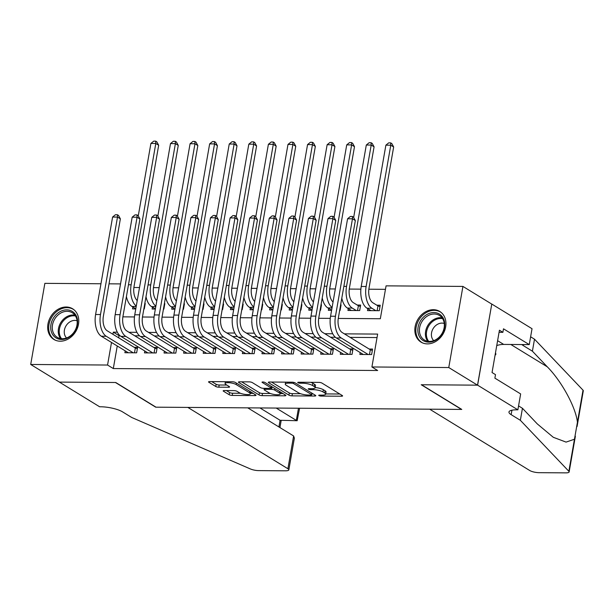 <?xml version="1.0" encoding="UTF-8"?>
<svg xmlns="http://www.w3.org/2000/svg" width="614" height="614" viewBox="0 0 614 614"><rect width="100%" height="100%" fill="white"/><g stroke="black" fill="none" stroke-linecap="round" stroke-linejoin="round"><path stroke-width="0.92" d="M318.942 395.577A1.581 0.407 -170.1 0 0 321.084 396.076L341.499 396.222A2.264 0.583 -170.1 0 0 342.597 395.923A2.264 0.583 -170.1 0 0 342.297 395.546L321.974 383.09A2.264 0.583 -170.1 0 0 318.919 382.384L298.496 382.238A1.581 0.407 -170.1 0 0 297.729 382.445A1.581 0.407 -170.1 0 0 297.943 382.714A1.581 0.407 -170.1 0 0 300.077 383.205L302.725 383.22A7.238 1.857 -170.1 0 1 312.488 385.485L314.184 386.521A7.238 1.857 -170.1 0 1 315.159 387.718A7.238 1.857 -170.1 0 1 311.643 388.693L309.003 388.67A1.581 0.407 -170.1 0 0 308.228 388.885A1.581 0.407 -170.1 0 0 308.443 389.146A1.581 0.407 -170.1 0 0 310.577 389.637L313.224 389.66A7.238 1.857 -170.1 0 1 322.987 391.916L324.683 392.952A7.238 1.857 -170.1 0 1 325.658 394.157A7.238 1.857 -170.1 0 1 322.143 395.124L319.503 395.109A1.581 0.407 -170.1 0 0 318.727 395.316A1.581 0.407 -170.1 0 0 318.942 395.577M66.22 307A17.967 14.559 121.5 0 1 72.621 308.788A17.967 14.559 121.5 0 1 77.441 328.06A17.967 14.559 121.5 0 1 60.249 341.2A17.967 14.559 121.5 0 1 53.848 339.419A17.967 14.559 121.5 0 1 49.028 320.14A17.967 14.559 121.5 0 1 66.22 307M433.369 309.694A17.967 14.559 121.5 0 1 439.77 311.475A17.967 14.559 121.5 0 1 444.597 330.754A17.967 14.559 121.5 0 1 427.405 343.894A17.967 14.559 121.5 0 1 421.004 342.105A17.967 14.559 121.5 0 1 416.177 322.834A17.967 14.559 121.5 0 1 433.369 309.694M224.271 390.542A2.264 0.583 -170.1 0 0 223.174 390.849A2.264 0.583 -170.1 0 0 223.481 391.225L229.183 394.718A2.264 0.583 -170.1 0 0 232.23 395.424L254.91 395.593A2.264 0.583 -170.1 0 0 256.015 395.286A2.264 0.583 -170.1 0 0 255.708 394.909L235.385 382.461A2.264 0.583 -170.1 0 0 232.33 381.754L209.65 381.586A2.264 0.583 -170.1 0 0 208.553 381.885A2.264 0.583 -170.1 0 0 208.86 382.261L215.744 386.482A2.264 0.583 -170.1 0 0 218.799 387.188L228.508 387.257A2.264 0.583 -170.1 0 0 229.605 386.958A2.264 0.583 -170.1 0 0 229.298 386.582L225.883 384.487A6.048 1.558 -170.1 0 1 225.069 383.489A6.048 1.558 -170.1 0 1 229.59 382.76A6.048 1.558 -170.1 0 1 236.167 384.564L249.545 392.76A6.048 1.558 -170.1 0 1 250.358 393.766A6.048 1.558 -170.1 0 1 245.838 394.487A6.048 1.558 -170.1 0 1 239.26 392.691L237.035 391.325A2.264 0.583 -170.1 0 0 233.98 390.619L224.271 390.542M517.878 409.83L477.615 385.162L421.519 384.748L461.774 409.423L429.662 409.185L529.736 470.516A6.907 1.773 -170.1 0 0 539.061 472.673L565.786 472.864A6.907 1.773 -170.1 0 0 569.14 471.936A6.907 1.773 -170.1 0 0 568.863 471.299L520.35 420.298L511.147 414.657A16.117 4.144 9.9 0 1 508.968 411.986A16.117 4.144 9.9 0 1 516.796 409.822L517.878 409.83L520.649 393.935L494.884 378.147L495.498 374.64L492.044 372.529L499.435 330.209L502.881 332.327L503.495 328.82L529.26 344.607L532.031 328.713L491.776 304.045L477.523 385.162L421.227 384.748L461.482 409.423L156.01 407.182L115.754 382.507L59.458 382.1L30.7 364.47L44.86 283.353L100.957 283.768M477.523 385.162L448.765 367.54L371.907 366.972L377.648 334.085L344.362 333.847M117.251 345.974L113.306 368.561L377.656 370.503L371.907 366.972M113.306 368.561L107.557 365.038L30.7 364.47M288.956 395.155A2.264 0.583 -170.1 0 0 292.011 395.861L314.69 396.03A2.264 0.583 -170.1 0 0 315.788 395.723A2.264 0.583 -170.1 0 0 315.481 395.347L295.157 382.898A2.264 0.583 -170.1 0 0 292.111 382.192L269.431 382.023A2.264 0.583 -170.1 0 0 268.333 382.322A2.264 0.583 -170.1 0 0 268.633 382.699L288.956 395.155L289.34 392.96A2.264 0.583 -170.1 0 0 292.394 393.666L300.622 393.727M284.804 395.807L262.124 395.639A2.264 0.583 -170.1 0 1 259.07 394.932L238.746 382.484A2.264 0.583 -170.1 0 1 238.439 382.108A2.264 0.583 -170.1 0 1 239.537 381.801L249.246 381.877A2.264 0.583 -170.1 0 1 252.3 382.583L260.543 387.634A2.264 0.583 -170.1 0 0 263.59 388.34L270.03 388.386A2.264 0.583 -170.1 0 0 271.127 388.079A2.264 0.583 -170.1 0 0 270.82 387.71L262.239 382.445A1.581 0.407 -170.1 0 1 262.032 382.184A1.581 0.407 -170.1 0 1 263.214 382A1.581 0.407 -170.1 0 1 264.933 382.468L285.594 395.132A2.264 0.583 -170.1 0 1 285.901 395.508A2.264 0.583 -170.1 0 1 284.804 395.807L284.988 394.756M143.853 308.965L144.298 308.972L145.249 303.485L144.812 303.485M163.439 309.111L163.877 309.111L164.836 303.631L164.391 303.631M183.018 309.256L183.456 309.256L184.415 303.776L183.977 303.769M202.597 309.395L203.042 309.402L203.994 303.922L203.556 303.915M222.184 309.54L222.621 309.54L223.58 304.06L223.135 304.06M241.762 309.686L242.2 309.686L243.159 304.206L242.722 304.199M261.341 309.824L261.787 309.832L262.738 304.352L262.301 304.344M280.928 309.97L281.365 309.97L282.325 304.49L281.88 304.49M300.507 310.116L300.944 310.116L301.904 304.636L301.466 304.636M320.086 310.254L320.531 310.262L321.483 304.782L321.045 304.774M339.672 310.4L340.11 310.408L341.069 304.92L340.624 304.92M348.268 308.589L347.946 310.461L359.689 310.546L360.648 305.066L357.225 305.043M360.195 352.582L359.873 354.455L371.623 354.539L372.575 349.059L369.152 349.036M340.616 352.436L340.294 354.309L352.037 354.393L352.996 348.913L349.566 348.89M321.038 352.29L320.708 354.171L332.458 354.255L333.417 348.775L329.987 348.744M301.451 352.152L301.129 354.025L312.879 354.109L313.831 348.629L310.408 348.606M281.872 352.006L281.55 353.879L293.292 353.963L294.252 348.483L290.821 348.46M262.293 351.86L261.963 353.733L273.714 353.825L274.673 348.338L271.242 348.315M242.707 351.715L242.384 353.595L254.135 353.679L255.086 348.199L251.663 348.176M223.128 351.576L222.805 353.449L234.548 353.534L235.507 348.054L232.077 348.031M203.549 351.431L203.219 353.303L214.969 353.395L215.928 347.908L212.498 347.885M183.962 351.285L183.64 353.165L195.39 353.25L196.342 347.77L192.919 347.739M164.383 351.147L164.061 353.019L175.804 353.104L176.763 347.624L173.332 347.601M144.804 351.001L144.474 352.873L156.225 352.958L157.184 347.478L153.753 347.455M377.042 337.57L350.118 337.37M335.39 337.263L330.532 337.224M315.803 337.117L310.953 337.086M296.224 336.971L291.374 336.94M276.645 336.833L271.787 336.794M257.059 336.687L252.208 336.649M237.48 336.541L232.629 336.51M217.901 336.403L213.05 336.365M198.314 336.257L193.464 336.219M178.735 336.111L173.885 336.081M159.156 335.973L154.306 335.935M139.57 335.827L134.719 335.789M119.991 335.681L119.047 335.674L118.679 337.815M125.218 350.855L124.895 352.728L136.646 352.82L137.597 347.34L134.174 347.309M385.462 289.332L368.853 289.209M360.878 289.156L349.274 289.071M335.328 288.964L329.695 288.925M315.742 288.826L310.108 288.78M296.163 288.68L290.529 288.634M276.584 288.534L270.951 288.496M256.997 288.388L251.364 288.35M237.418 288.25L231.785 288.204M217.84 288.104L212.206 288.066M198.253 287.958L192.619 287.92M178.674 287.82L173.041 287.774M159.095 287.674L153.462 287.636M139.508 287.529L133.875 287.49M367.855 308.735L367.525 310.607L379.275 310.692L380.227 305.212L376.804 305.189M328.69 308.443L328.36 310.316L331.591 310.339M309.111 308.297L308.781 310.177L312.012 310.2M289.524 308.159L289.202 310.032L292.433 310.055M269.945 308.013L269.615 309.886L272.846 309.909M250.366 307.867L250.036 309.748L253.267 309.771M230.78 307.729L230.457 309.602L233.688 309.625M211.201 307.583L210.871 309.456L214.102 309.479M191.622 307.437L191.292 309.31L194.523 309.341M172.035 307.299L171.713 309.172L174.944 309.195M152.456 307.153L152.126 309.026L155.357 309.049M132.877 307.008L132.547 308.88L135.778 308.903M491.676 304.045L462.925 286.416L448.765 367.54M109.031 283.822L120.536 283.906M338.268 318.436L380.327 318.743L386.068 285.855L462.925 286.416M122.877 316.855L134.458 316.939M142.456 317.001L154.037 317.085M162.035 317.139L173.616 317.223M181.621 317.284L193.203 317.369M201.2 317.43L212.782 317.515M220.779 317.576L232.361 317.661M240.366 317.714L251.947 317.799M259.945 317.86L271.526 317.945M279.523 318.006L291.105 318.09M299.11 318.144L310.692 318.229M318.689 318.29L330.271 318.374M117.328 332.182L113.298 332.151L112.922 334.292M111.502 342.451L107.557 365.038M332.727 333.763L324.783 333.701M313.14 333.617L305.204 333.555M293.561 333.471L285.617 333.417M273.982 333.325L266.039 333.272M254.396 333.187L246.46 333.126M234.817 333.041L226.873 332.98M215.238 332.895L207.294 332.842M195.651 332.757L187.715 332.696M176.072 332.611L168.129 332.55M156.493 332.466L148.55 332.412M136.907 332.327L128.971 332.266M119.047 335.674L113.298 332.151M325.658 394.157L326.042 391.962A7.238 1.857 -170.1 0 0 325.059 390.765L324.683 392.952M315.189 387.541A7.238 1.857 -170.1 0 1 323.371 389.729L325.059 390.765M315.159 387.718L315.535 385.531A7.238 1.857 -170.1 0 0 314.56 384.326L314.184 386.521M310.692 382.322A7.238 1.857 -170.1 0 1 312.871 383.289L314.56 384.326M325.696 393.912L339.795 394.019M271.511 382.038L289.34 392.96M311.943 393.812L312.986 393.82M310.991 395.04A1.581 0.407 -170.1 0 0 311.766 394.833A1.581 0.407 -170.1 0 0 311.551 394.572L293.715 383.635A1.581 0.407 -170.1 0 0 291.573 383.144L288.787 383.121A7.238 1.857 -170.1 0 0 285.272 384.095A7.238 1.857 -170.1 0 0 286.247 385.293L298.442 392.76A7.238 1.857 -170.1 0 0 308.205 395.025L310.991 395.04M283.1 393.597L280.253 393.582M270.436 393.505L262.5 393.451L262.124 395.639M241.624 381.816L259.453 392.745A2.264 0.583 -170.1 0 0 262.5 393.451M269.093 392.876A6.048 1.558 -170.1 0 0 275.671 394.672A6.048 1.558 -170.1 0 0 280.191 393.95A6.048 1.558 -170.1 0 0 279.378 392.945L274.665 390.059A2.264 0.583 -170.1 0 0 271.611 389.353L265.171 389.307A2.264 0.583 -170.1 0 0 264.074 389.606A2.264 0.583 -170.1 0 0 264.381 389.982L269.093 392.876M272.654 387.204A2.264 0.583 -170.1 0 0 271.994 387.158L271.611 389.353M271.288 387.158L271.994 387.158M211.738 381.601L216.128 384.287A2.264 0.583 -170.1 0 0 219.183 384.993L226.804 385.055M226.359 390.558L229.567 392.523A2.264 0.583 -170.1 0 0 232.614 393.229L240.511 393.29M250.428 393.359L253.214 393.382M377.126 310.676L377.963 305.895L372.836 302.756A11.512 6.063 -89.6 0 1 368.999 288.265L393.658 146.969L390.78 145.203L366.121 286.508A17.269 9.087 90.4 0 0 371.877 308.236L375.845 310.669M377.963 305.895L379.982 306.632M385.884 145.165L388.716 142.855L390.673 142.87L390.78 145.203L385.884 145.165L361.224 286.469A17.269 9.087 90.4 0 0 366.98 308.197L370.948 310.63M390.673 142.87L391.824 143.576L393.658 146.969M369.474 354.524L370.311 349.742L342.175 332.504A11.512 6.063 -89.6 0 1 338.337 318.014L355.345 220.564L352.474 218.799L335.467 316.256A17.269 9.087 90.4 0 0 341.223 337.984L368.193 354.516M347.578 218.768L350.402 216.458L352.367 216.473L352.474 218.799L347.578 218.768L330.57 316.218A17.269 9.087 90.4 0 0 336.326 337.946L363.296 354.478M370.311 349.742L372.33 350.487M352.367 216.473L353.51 217.172L355.345 220.564M426.937 314.491A15.542 12.602 121.5 0 1 444.045 320.04A15.542 12.602 121.5 0 1 435.679 340.217A15.542 12.602 121.5 0 1 418.571 334.668A15.542 12.602 121.5 0 1 426.937 314.491M435.932 339.619A14.391 11.666 -58.5 0 0 444.198 327.323A14.391 11.666 -58.5 0 0 439.401 315.435A14.391 11.666 -58.5 0 0 427.835 315.796A14.391 11.666 -58.5 0 0 419.569 328.091A14.391 11.666 -58.5 0 0 424.358 339.979A14.391 11.666 -58.5 0 0 435.932 339.619M444.252 323.471A10.246 8.304 -58.5 0 0 437.398 324.376A10.246 8.304 -58.5 0 0 433.722 340.655M441.236 312.534A17.852 14.467 -58.5 0 0 440.637 312.135A17.852 14.467 -58.5 0 0 426.285 312.587A17.852 14.467 -58.5 0 0 416.039 327.83A17.852 14.467 -58.5 0 0 421.979 342.574A17.852 14.467 -58.5 0 0 422.601 342.927M495.022 355.46L495.928 354.155L495.483 352.843M495.321 353.779L495.928 354.155M59.781 311.797A15.542 12.602 121.5 0 1 76.896 317.346A15.542 12.602 121.5 0 1 68.53 337.531A15.542 12.602 121.5 0 1 51.415 331.982A15.542 12.602 121.5 0 1 59.781 311.797M68.776 336.933A14.391 11.666 -58.5 0 0 77.042 324.629A14.391 11.666 -58.5 0 0 72.252 312.741A14.391 11.666 -58.5 0 0 60.679 313.102A14.391 11.666 -58.5 0 0 52.413 325.405A14.391 11.666 -58.5 0 0 57.209 337.293A14.391 11.666 -58.5 0 0 68.776 336.933M77.095 320.777A10.246 8.304 -58.5 0 0 70.242 321.682A10.246 8.304 -58.5 0 0 66.565 337.961M74.079 309.84A17.852 14.467 -58.5 0 0 73.48 309.448A17.852 14.467 -58.5 0 0 59.136 309.893A17.852 14.467 -58.5 0 0 48.882 325.144A17.852 14.467 -58.5 0 0 54.83 339.88A17.852 14.467 -58.5 0 0 55.452 340.24M520.35 420.298L522.445 408.295L537.319 423.936L553.291 437.291L566.062 442.103L574.466 439.225L577.429 422.255C575.84 407.366 561.61 381.187 547.289 366.819L532.407 351.185L523.205 345.544A16.117 4.144 9.9 0 1 521.869 344.554M532.407 351.185L534.502 339.181L530.626 336.802M518.561 405.915L522.445 408.295M577.429 422.255L583.024 390.182L534.502 339.181M477.615 385.162L491.776 304.045M496.757 345.559A25.911 20.999 121.5 0 1 503.703 344.423L529.26 344.607M583.024 390.182A6.907 1.773 9.9 0 1 583.3 390.819L577.076 426.507M499.067 332.297L502.881 332.327M293.622 435.963L294.367 438.166L288.833 469.887A6.907 1.773 -170.1 0 1 285.479 470.808L258.747 470.616A6.907 1.773 -170.1 0 1 250.42 468.966L131.657 417.451L122.455 411.81A16.117 4.144 -170.1 0 0 100.696 406.775L99.614 406.767L59.358 382.092L115.463 382.507L155.718 407.182L187.83 407.412L287.905 468.743L293.622 435.963L247.749 407.849M276.208 408.064L296.339 420.398L298.465 408.226M288.833 469.887A6.907 1.773 -170.1 0 0 287.905 468.743M259.96 407.942L280.084 420.275L297.161 420.728L299.594 408.233M297.161 420.728L280.084 420.275L278.925 426.953M357.548 310.531L358.376 305.749L353.257 302.61A11.512 6.063 -89.6 0 1 349.412 288.119L374.079 146.823L371.201 145.058L346.542 286.362A17.269 9.087 90.4 0 0 352.298 308.09L356.266 310.523M358.376 305.749L360.403 306.493M341.814 298.112A17.269 9.087 90.4 0 0 347.401 308.051L351.369 310.484M371.094 142.724L371.201 145.058L366.305 145.027L369.137 142.717L371.094 142.724L372.245 143.43L374.079 146.823M366.305 145.027L353.664 217.456M340.402 306.194L340.816 306.348M322.235 297.967A17.269 9.087 90.4 0 0 327.822 307.913L331.614 310.239M333.049 302.011A11.512 6.063 -89.6 0 1 329.833 287.981L354.493 146.677L351.622 144.919L326.955 286.216A17.269 9.087 90.4 0 0 332.09 307.514M351.515 142.586L351.622 144.919L346.726 144.881L349.55 142.571L351.515 142.586L352.659 143.292L354.493 146.677M346.726 144.881L334.085 217.31M320.823 306.048L321.237 306.202M302.648 297.821A17.269 9.087 90.4 0 0 308.236 307.767L312.035 310.093M313.47 301.865A11.512 6.063 -89.6 0 1 310.254 287.836L334.914 146.531L332.036 144.774L307.376 286.07A17.269 9.087 90.4 0 0 312.503 307.368M331.928 142.44L332.036 144.774L327.139 144.735L329.971 142.425L331.928 142.44L333.08 143.146L334.914 146.531M327.139 144.735L314.498 217.164M301.244 305.91L301.658 306.064M283.069 297.683A17.269 9.087 90.4 0 0 288.657 307.622L292.448 309.947M293.883 301.72A11.512 6.063 -89.6 0 1 290.668 287.69L315.335 146.393L312.457 144.628L287.797 285.932A17.269 9.087 90.4 0 0 292.924 307.223M312.349 142.294L312.457 144.628L307.56 144.589L310.392 142.279L312.349 142.294L313.501 143.001L315.335 146.393M307.56 144.589L294.92 217.026M349.896 354.378L350.724 349.596L322.596 332.358A11.512 6.063 -89.6 0 1 318.758 317.875L335.766 220.418L332.888 218.661L315.88 316.11A17.269 9.087 90.4 0 0 321.636 337.838L348.614 354.37M327.999 218.622L330.823 216.312L332.78 216.328L332.888 218.661L327.999 218.622L310.991 316.072A17.269 9.087 90.4 0 0 316.747 337.807L343.717 354.332M350.724 349.596L352.751 350.341M332.78 216.328L333.932 217.034L335.766 220.418M330.309 354.24L331.146 349.458L303.017 332.22A11.512 6.063 -89.6 0 1 299.179 317.73L316.187 220.28L313.309 218.515L296.301 315.964A17.269 9.087 90.4 0 0 302.057 337.7L329.035 354.224M308.412 218.477L311.244 216.166L313.201 216.182L313.309 218.515L308.412 218.477L291.404 315.934A17.269 9.087 90.4 0 0 297.161 337.662L324.138 354.194M331.146 349.458L333.164 350.195M313.201 216.182L314.353 216.888L316.187 220.28M310.73 354.094L311.567 349.312L283.43 332.074A11.512 6.063 -89.6 0 1 279.593 317.584L296.6 220.134L293.73 218.369L276.722 315.826A17.269 9.087 90.4 0 0 282.478 337.554L309.448 354.086M288.833 218.338L291.658 216.028L293.622 216.036L293.73 218.369L288.833 218.338L271.825 315.788A17.269 9.087 90.4 0 0 277.582 337.516L304.552 354.048M311.567 349.312L313.585 350.049M293.622 216.036L294.766 216.742L296.6 220.134M291.151 353.948L291.98 349.166L263.851 331.928A11.512 6.063 -89.6 0 1 260.014 317.446L277.021 219.989L274.143 218.231L257.136 315.68A17.269 9.087 90.4 0 0 262.892 337.408L289.869 353.94M269.254 218.193L272.079 215.882L274.036 215.898L274.143 218.231L269.254 218.193L252.247 315.642A17.269 9.087 90.4 0 0 258.003 337.378L284.973 353.902M291.98 349.166L294.006 349.911M274.036 215.898L275.187 216.604L277.021 219.989M281.657 305.764L282.072 305.918M263.49 297.537A17.269 9.087 90.4 0 0 269.078 307.484L272.869 309.801M274.304 301.581A11.512 6.063 -89.6 0 1 271.089 287.552L295.748 146.247L292.878 144.482L268.211 285.786A17.269 9.087 90.4 0 0 273.345 307.084M292.771 142.156L292.878 144.482L287.981 144.451L290.806 142.141L292.771 142.156L293.914 142.855L295.748 146.247M287.981 144.451L275.341 216.88M271.565 353.81L272.401 349.028L244.272 331.783A11.512 6.063 -89.6 0 1 240.435 317.3L257.443 219.843L254.564 218.085L237.557 315.535A17.269 9.087 90.4 0 0 243.313 337.27L270.29 353.794M249.668 218.047L252.5 215.737L254.457 215.752L254.564 218.085L249.668 218.047L232.66 315.504A17.269 9.087 90.4 0 0 238.416 337.232L265.394 353.764M272.401 349.028L274.42 349.765M254.457 215.752L255.608 216.458L257.443 219.843M262.078 305.618L262.493 305.772M243.904 297.391A17.269 9.087 90.4 0 0 249.491 307.338L253.29 309.663M254.726 301.436A11.512 6.063 -89.6 0 1 251.51 287.406L276.17 146.101L273.291 144.344L248.632 285.64A17.269 9.087 90.4 0 0 253.759 306.939M273.184 142.011L273.291 144.344L268.395 144.305L271.227 141.995L273.184 142.011L274.335 142.717L276.17 146.101M268.395 144.305L255.754 216.734M251.986 353.664L252.822 348.882L224.686 331.644A11.512 6.063 -89.6 0 1 220.848 317.154L237.856 219.705L234.985 217.939L217.978 315.396A17.269 9.087 90.4 0 0 223.734 337.124L250.704 353.656M230.089 217.909L232.913 215.591L234.878 215.606L234.985 217.939L230.089 217.909L213.081 315.358A17.269 9.087 90.4 0 0 218.837 337.086L245.807 353.618M252.822 348.882L254.841 349.619M234.878 215.606L236.022 216.312L237.856 219.705M242.499 305.48L242.914 305.626M224.325 297.253A17.269 9.087 90.4 0 0 229.912 307.192L233.704 309.517M235.139 301.29A11.512 6.063 -89.6 0 1 231.923 287.26L256.591 145.963L253.712 144.198L229.053 285.502A17.269 9.087 90.4 0 0 234.18 306.793M253.605 141.865L253.712 144.198L248.816 144.16L251.648 141.849L253.605 141.865L254.756 142.571L256.591 145.963M248.816 144.16L236.175 216.588M232.407 353.518L233.236 348.737L205.107 331.499A11.512 6.063 -89.6 0 1 201.269 317.016L218.277 219.559L215.399 217.793L198.391 315.251A17.269 9.087 90.4 0 0 204.147 336.979L231.125 353.51M210.51 217.763L213.334 215.453L215.291 215.468L215.399 217.793L210.51 217.763L193.502 315.212A17.269 9.087 90.4 0 0 199.258 336.948L226.228 353.472M233.236 348.737L235.262 349.481M215.291 215.468L216.443 216.166L218.277 219.559M222.913 305.335L223.327 305.488M204.746 297.107A17.269 9.087 90.4 0 0 210.333 307.054L214.125 309.372M215.56 301.152A11.512 6.063 -89.6 0 1 212.344 287.122L237.004 145.817L234.134 144.052L209.466 285.356A17.269 9.087 90.4 0 0 214.601 306.655M234.026 141.719L234.134 144.052L229.237 144.021L232.061 141.711L234.026 141.719L235.17 142.425L237.004 145.817M229.237 144.021L216.596 216.45M212.82 353.372L213.657 348.599L185.528 331.353A11.512 6.063 -89.6 0 1 181.69 316.87L198.698 219.413L195.82 217.655L178.812 315.105A17.269 9.087 90.4 0 0 184.568 336.84L211.546 353.365M190.923 217.617L193.755 215.307L195.712 215.322L195.82 217.655L190.923 217.617L173.915 315.074A17.269 9.087 90.4 0 0 179.672 336.802L206.649 353.334M213.657 348.599L215.675 349.335M195.712 215.322L196.864 216.028L198.698 219.413M203.334 305.189L203.748 305.342M185.159 296.961A17.269 9.087 90.4 0 0 190.747 306.908L194.546 309.233M195.981 301.006A11.512 6.063 -89.6 0 1 192.765 286.976L217.425 145.672L214.547 143.914L189.887 285.211A17.269 9.087 90.4 0 0 195.014 306.509M214.439 141.581L214.547 143.914L209.65 143.876L212.482 141.565L214.439 141.581L215.591 142.287L217.425 145.672M209.65 143.876L197.01 216.305M193.241 353.234L194.078 348.453L165.941 331.215A11.512 6.063 -89.6 0 1 162.104 316.724L179.111 219.275L176.241 217.509L159.233 314.967A17.269 9.087 90.4 0 0 164.989 336.695L191.959 353.227M171.344 217.471L174.169 215.161L176.134 215.176L176.241 217.509L171.344 217.471L154.337 314.928A17.269 9.087 90.4 0 0 160.093 336.656L187.063 353.188M194.078 348.453L196.096 349.189M176.134 215.176L177.277 215.882L179.111 219.275M183.755 305.051L184.169 305.196M165.58 296.815A17.269 9.087 90.4 0 0 171.168 306.762L174.959 309.088M176.395 300.86A11.512 6.063 -89.6 0 1 173.179 286.83L197.846 145.533L194.968 143.768L170.308 285.073A17.269 9.087 90.4 0 0 175.435 306.363M194.861 141.435L194.968 143.768L190.071 143.73L192.903 141.42L194.861 141.435L196.012 142.141L197.846 145.533M190.071 143.73L177.431 216.159M173.662 353.088L174.491 348.307L146.362 331.069A11.512 6.063 -89.6 0 1 142.525 316.578L159.533 219.129L156.654 217.364L139.647 314.821A17.269 9.087 90.4 0 0 145.403 336.549L172.38 353.081M151.765 217.333L154.59 215.023L156.547 215.03L156.654 217.364L151.765 217.333L134.758 314.782A17.269 9.087 90.4 0 0 140.514 336.51L167.484 353.042M174.491 348.307L176.517 349.044M156.547 215.03L157.698 215.737L159.533 219.129M164.168 304.905L164.583 305.058M146.002 296.677A17.269 9.087 90.4 0 0 151.589 306.616L155.38 308.942M156.816 300.722A11.512 6.063 -89.6 0 1 153.6 286.684L178.26 145.388L175.389 143.622L150.722 284.927A17.269 9.087 90.4 0 0 155.856 306.225M175.282 141.289L175.389 143.622L170.492 143.592L173.317 141.274L175.282 141.289L176.425 141.995L178.26 145.388M170.492 143.592L157.852 216.021M154.076 352.943L154.912 348.161L126.783 330.923A11.512 6.063 -89.6 0 1 122.946 316.44L139.954 218.983L137.075 217.226L120.068 314.675A17.269 9.087 90.4 0 0 125.824 336.403L152.802 352.935M132.179 217.187L135.011 214.877L136.968 214.892L137.075 217.226L132.179 217.187L115.171 314.637A17.269 9.087 90.4 0 0 120.927 336.372L147.905 352.897M154.912 348.161L156.931 348.906M136.968 214.892L138.119 215.598L139.954 218.983M144.589 304.759L145.004 304.912M126.415 296.531A17.269 9.087 90.4 0 0 132.002 306.478L135.801 308.804M137.237 300.576A11.512 6.063 -89.6 0 1 134.021 286.546L158.681 145.242L155.802 143.484L131.143 284.781A17.269 9.087 90.4 0 0 136.27 306.079M155.695 141.151L155.802 143.484L150.906 143.446L153.738 141.136L155.695 141.151L156.846 141.849L158.681 145.242M150.906 143.446L138.265 215.875M134.497 352.804L135.333 348.023L107.197 330.785A11.512 6.063 -89.6 0 1 103.359 316.294L120.367 218.845L117.497 217.08L100.489 314.529A17.269 9.087 90.4 0 0 106.245 336.265L133.215 352.789M112.6 217.041L115.424 214.731L117.389 214.746L117.497 217.08L112.6 217.041L95.592 314.498A17.269 9.087 90.4 0 0 101.348 336.226L128.318 352.758M135.333 348.023L137.352 348.76M117.389 214.746L118.533 215.453L120.367 218.845M321.245 395.117L321.084 396.076M300.246 382.246L300.077 383.205M310.745 388.685L310.577 389.637M323.371 389.729L322.987 391.916M313.409 388.593L313.224 389.66M312.871 383.289L312.488 385.485M302.886 382.269L302.725 383.22M341.683 395.17L341.499 396.222M268.748 382.077L268.633 382.699M314.875 394.979L314.69 396.03M292.394 393.666L292.011 395.861M311.805 393.098L311.551 394.572M293.922 382.43L293.715 383.635M291.742 382.184L291.573 383.144M288.956 382.169L288.787 383.121M259.453 392.745L259.07 394.932M238.854 381.854L238.746 382.484M271.081 386.237L270.82 387.71M262.316 382.015L262.239 382.445M279.631 391.479L279.378 392.945M274.918 388.585L274.665 390.059M265.34 388.347L265.171 389.307M249.798 391.295L249.545 392.76M236.421 383.09L236.167 384.564M228.684 386.206L228.508 387.257M219.183 384.993L218.799 387.188M216.128 384.287L215.744 386.482M208.967 381.639L208.86 382.261M255.094 394.541L254.91 395.593M232.614 393.229L232.23 395.424M229.567 392.523L229.183 394.718M223.588 390.596L223.481 391.225M371.877 308.236L366.98 308.197M366.121 286.508L361.224 286.469M341.223 337.984L336.326 337.946M335.467 316.256L330.57 316.218M427.705 341.246A14.391 11.666 121.5 0 1 433.829 319.472A14.391 11.666 121.5 0 1 442.049 317.845M442.61 318.658A13.922 11.282 -58.5 0 0 434.528 320.209A13.922 11.282 -58.5 0 0 428.687 341.376M60.556 338.56A14.391 11.666 121.5 0 1 66.673 316.778A14.391 11.666 121.5 0 1 74.9 315.151M75.461 315.964A13.922 11.282 -58.5 0 0 67.379 317.515A13.922 11.282 -58.5 0 0 61.538 338.682M523.205 345.544L523.381 344.569M511.922 410.213L511.147 414.657M568.863 471.299L574.466 439.225M547.289 366.819L510.817 344.477M497.601 340.686L503.703 344.423M352.298 308.09L347.401 308.051M346.542 286.362L343.871 286.339M332.013 307.944L327.822 307.913M326.955 286.216L324.284 286.201M312.434 307.798L308.236 307.767M307.376 286.07L304.705 286.055M292.847 307.652L288.657 307.622M287.797 285.932L285.126 285.909M321.636 337.838L316.747 337.807M315.88 316.11L310.991 316.072M302.057 337.7L297.161 337.662M296.301 315.964L291.404 315.934M282.478 337.554L277.582 337.516M276.722 315.826L271.825 315.788M262.892 337.408L258.003 337.378M257.136 315.68L252.247 315.642M273.268 307.514L269.078 307.484M268.211 285.786L265.54 285.771M243.313 337.27L238.416 337.232M237.557 315.535L232.66 315.504M253.689 307.368L249.491 307.338M248.632 285.64L245.961 285.625M223.734 337.124L218.837 337.086M217.978 315.396L213.081 315.358M234.103 307.223L229.912 307.192M229.053 285.502L226.382 285.479M204.147 336.979L199.258 336.948M198.391 315.251L193.502 315.212M214.524 307.084L210.333 307.054M209.466 285.356L206.795 285.333M184.568 336.84L179.672 336.802M178.812 315.105L173.915 315.074M194.945 306.939L190.747 306.908M189.887 285.211L187.216 285.195M164.989 336.695L160.093 336.656M159.233 314.967L154.337 314.928M175.358 306.793L171.168 306.762M170.308 285.073L167.637 285.049M145.403 336.549L140.514 336.51M139.647 314.821L134.758 314.782M155.779 306.647L151.589 306.616M150.722 284.927L148.051 284.904M125.824 336.403L120.927 336.372M120.068 314.675L115.171 314.637M136.201 306.509L132.002 306.478M131.143 284.781L128.472 284.766M106.245 336.265L101.348 336.226M100.489 314.529L95.592 314.498M312.042 393.236L311.766 394.833M285.617 382.138L285.272 384.095M271.411 386.444L271.127 388.079M280.529 392.024L280.191 393.95M264.296 388.34L264.074 389.606M250.696 391.839L250.358 393.766M225.376 381.701L225.069 383.489M421.979 342.574L422.463 342.873M440.637 312.135L441.113 312.434M54.83 339.88L55.314 340.179M73.48 309.448L73.964 309.74M569.14 471.936L575.372 436.255M279.946 427.582L281.158 420.605"/></g></svg>
